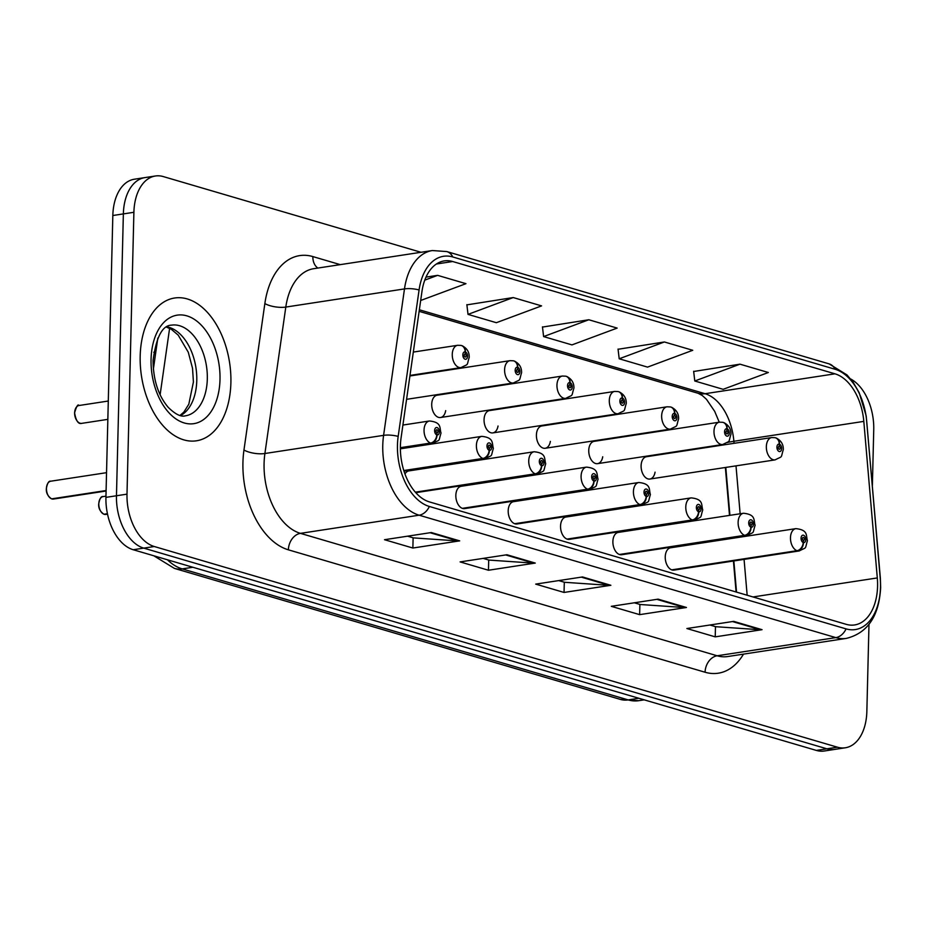 <?xml version="1.0" encoding="UTF-8"?>
<svg xmlns="http://www.w3.org/2000/svg" width="927" height="927" viewBox="0 0 927 927"><rect width="100%" height="100%" fill="white"/><g stroke="black" fill="none" stroke-linecap="round" stroke-linejoin="round"><path stroke-width="1.39" d="M597.544 463.651L722.782 444.497A11.286 6.964 -98.7 0 1 713.987 431.252A11.286 6.964 -98.7 0 1 719.375 422.179L594.126 441.345A11.286 6.964 81.3 0 0 588.749 450.418A11.286 6.964 81.3 0 0 597.544 463.651A11.286 6.964 81.3 0 0 602.724 456.779M545.192 448.274L670.441 429.12A11.286 6.964 -98.7 0 1 661.646 415.875A11.286 6.964 -98.7 0 1 667.023 406.802L541.785 425.968A11.286 6.964 81.3 0 0 536.409 435.041A11.286 6.964 81.3 0 0 545.192 448.274A11.286 6.964 81.3 0 0 550.371 441.403M492.851 432.897L618.089 413.743A11.286 6.964 -98.7 0 1 609.294 400.499A11.286 6.964 -98.7 0 1 614.682 391.426L489.433 410.591A11.286 6.964 81.3 0 0 484.056 419.664A11.286 6.964 81.3 0 0 492.851 432.897A11.286 6.964 81.3 0 0 498.031 426.014M440.499 417.521L565.748 398.367A11.286 6.964 -98.7 0 1 556.953 385.122A11.286 6.964 -98.7 0 1 562.33 376.049L437.092 395.215A11.286 6.964 81.3 0 0 431.715 404.288A11.286 6.964 81.3 0 0 440.499 417.521A11.286 6.964 81.3 0 0 445.678 410.638M649.897 479.039L775.134 459.873A11.286 6.964 -98.7 0 1 766.339 446.64A11.286 6.964 -98.7 0 1 771.716 437.556L646.478 456.721A11.286 6.964 81.3 0 0 641.102 465.794A11.286 6.964 81.3 0 0 649.897 479.039A11.286 6.964 81.3 0 0 655.065 472.156M750.87 527.15A7.52 5.608 109.9 0 1 744.636 535.319A11.286 6.964 -98.7 0 1 738.124 522.33A11.286 6.964 -98.7 0 1 743.512 513.257L618.263 532.411A11.286 6.964 81.3 0 0 612.886 541.484A11.286 6.964 81.3 0 0 621.681 554.728L746.919 535.563A11.286 6.964 -98.7 0 1 745.25 535.505A7.52 5.759 -77.3 0 0 751.079 527.208A3.766 2.317 81.3 0 0 753.431 524.207A3.766 2.317 81.3 0 0 751.16 519.85A3.766 2.317 81.3 0 0 748.703 522.816A3.766 2.317 81.3 0 0 750.87 527.15L750.986 524.972A1.506 0.927 -98.7 0 1 750.117 523.234A1.506 0.927 -98.7 0 1 750.835 522.028A1.506 0.927 -98.7 0 1 752.017 523.79A1.506 0.927 -98.7 0 1 751.299 525.006A1.506 0.927 -98.7 0 1 751.067 524.995L751.079 527.208M698.529 511.774A7.52 5.608 109.9 0 1 692.295 519.943A11.286 6.964 -98.7 0 1 685.783 506.953A11.286 6.964 -98.7 0 1 691.16 497.88L565.922 517.034A11.286 6.964 81.3 0 0 560.545 526.107A11.286 6.964 81.3 0 0 569.329 539.352L694.578 520.186A11.286 6.964 -98.7 0 1 692.909 520.128A7.52 5.759 -77.3 0 0 698.738 511.831A3.766 2.317 81.3 0 0 701.079 508.83A3.766 2.317 81.3 0 0 698.807 504.462A3.766 2.317 81.3 0 0 696.362 507.44A3.766 2.317 81.3 0 0 698.529 511.774L698.645 509.595A1.506 0.927 -98.7 0 1 697.776 507.857A1.506 0.927 -98.7 0 1 698.494 506.652A1.506 0.927 -98.7 0 1 699.665 508.413A1.506 0.927 -98.7 0 1 698.946 509.63A1.506 0.927 -98.7 0 1 698.726 509.618L698.738 511.831M646.177 496.397A7.52 5.608 109.9 0 1 639.943 504.566A11.286 6.964 -98.7 0 1 633.431 491.577A11.286 6.964 -98.7 0 1 638.819 482.503L513.57 501.658A11.286 6.964 81.3 0 0 508.193 510.731A11.286 6.964 81.3 0 0 516.988 523.975L642.226 504.809A11.286 6.964 -98.7 0 1 640.557 504.74A7.52 5.759 -77.3 0 0 646.386 496.455A3.766 2.317 81.3 0 0 648.738 493.454A3.766 2.317 81.3 0 0 646.467 489.085A3.766 2.317 81.3 0 0 644.01 492.063A3.766 2.317 81.3 0 0 646.177 496.397L646.293 494.218A1.506 0.927 -98.7 0 1 645.424 492.48A1.506 0.927 -98.7 0 1 646.142 491.275A1.506 0.927 -98.7 0 1 647.324 493.037A1.506 0.927 -98.7 0 1 646.606 494.242A1.506 0.927 -98.7 0 1 646.374 494.242L646.386 496.455M593.836 481.02A7.52 5.608 109.9 0 1 587.602 489.189A11.286 6.964 -98.7 0 1 581.09 476.2A11.286 6.964 -98.7 0 1 586.467 467.127L461.229 486.281A11.286 6.964 81.3 0 0 455.841 495.354A11.286 6.964 81.3 0 0 464.636 508.599L589.885 489.433A11.286 6.964 -98.7 0 1 588.216 489.363A7.52 5.759 -77.3 0 0 594.045 481.078A3.766 2.317 81.3 0 0 596.385 478.077A3.766 2.317 81.3 0 0 594.114 473.709A3.766 2.317 81.3 0 0 591.669 476.687A3.766 2.317 81.3 0 0 593.836 481.02L593.952 478.842A1.506 0.927 -98.7 0 1 593.083 477.104A1.506 0.927 -98.7 0 1 593.801 475.899A1.506 0.927 -98.7 0 1 594.972 477.66A1.506 0.927 -98.7 0 1 594.253 478.865A1.506 0.927 -98.7 0 1 594.033 478.865L594.045 481.078M415.551 492.399L535.864 473.987A7.52 5.759 -77.3 0 0 541.692 465.702A3.766 2.317 81.3 0 0 544.045 462.7A3.766 2.317 81.3 0 0 541.774 458.332A3.766 2.317 81.3 0 0 539.317 461.31A3.766 2.317 81.3 0 0 541.484 465.644A7.52 5.608 109.9 0 1 535.25 473.813A11.286 6.964 -98.7 0 1 528.738 460.823A11.286 6.964 -98.7 0 1 534.126 451.75L408.877 470.904A11.286 6.964 81.3 0 0 404.972 473.975M803.222 542.527A7.52 5.608 109.9 0 1 796.988 550.696A11.286 6.964 -98.7 0 1 790.476 537.706A11.286 6.964 -98.7 0 1 795.853 528.633L670.615 547.787A11.286 6.964 81.3 0 0 665.238 556.872A11.286 6.964 81.3 0 0 674.022 570.105L799.271 550.939A11.286 6.964 -98.7 0 1 797.602 550.881A7.52 5.759 -77.3 0 0 803.431 542.585A3.766 2.317 81.3 0 0 805.772 539.584A3.766 2.317 81.3 0 0 803.5 535.227A3.766 2.317 81.3 0 0 801.055 538.193A3.766 2.317 81.3 0 0 803.222 542.527L803.338 540.348A1.506 0.927 -98.7 0 1 802.469 538.61A1.506 0.927 -98.7 0 1 803.188 537.405A1.506 0.927 -98.7 0 1 804.358 539.166A1.506 0.927 -98.7 0 1 803.639 540.383A1.506 0.927 -98.7 0 1 803.419 540.371L803.431 542.585M736.096 591.994L733.431 561.02M729.503 515.4L725.366 467.486M230.893 382.724A72.225 44.566 81.3 0 0 174.612 298.007A72.225 44.566 81.3 0 0 140.186 356.084A72.225 44.566 81.3 0 0 196.454 440.8A72.225 44.566 81.3 0 0 230.893 382.724A72.225 44.566 81.3 0 0 174.612 298.007A72.225 44.566 81.3 0 0 140.186 356.084A72.225 44.566 81.3 0 0 196.454 440.8A72.225 44.566 81.3 0 0 230.893 382.724M877.568 586.235A48.146 29.71 -98.7 0 1 854.613 624.949A48.146 29.71 -98.7 0 1 846.177 624.323L429.479 501.924A48.146 29.71 -98.7 0 1 401.055 438.042L421.947 291.588A48.146 29.71 -98.7 0 1 444.242 260.904A48.146 29.71 -98.7 0 1 452.677 261.518L834.984 373.824A48.146 29.71 -98.7 0 1 863.813 421.391L877.301 577.938A48.146 29.71 -98.7 0 1 877.568 586.235M880.499 587.092A52.816 32.596 81.3 0 0 880.21 577.996L866.722 421.449A52.816 32.596 81.3 0 0 835.1 369.27L452.793 256.964A52.816 32.596 81.3 0 0 419.085 289.954L398.181 436.397A52.816 32.596 81.3 0 0 429.375 506.478L846.073 628.888A52.816 32.596 81.3 0 0 880.499 587.092M421.009 252.283L163.314 176.582A45.145 27.856 81.3 0 0 155.412 175.991L134.345 179.224A45.145 27.856 81.3 0 0 112.827 215.516L105.933 497.37L116.466 495.76A45.145 27.856 81.3 0 0 143.743 548.124L826.896 748.807A45.145 27.856 81.3 0 0 834.798 749.387A45.145 27.856 81.3 0 1 826.896 748.807L143.743 548.124A45.145 27.856 81.3 0 1 116.466 495.76L123.361 213.905L116.466 495.76L126.999 494.149A45.145 27.856 81.3 0 0 154.276 546.513L837.429 747.197A45.145 27.856 81.3 0 0 845.331 747.776A45.145 27.856 81.3 0 0 866.849 711.484L868.981 624.462M144.879 177.613A45.145 27.856 81.3 0 0 123.361 213.905A45.145 27.856 81.3 0 1 144.879 177.613M431.333 532.538L384.52 539.711L412.863 548.031L459.688 540.87L431.333 532.538M407.567 536.177L413.349 537.88L458.065 540.939A12.039 9.096 -73.6 0 0 459.688 540.87M413.118 537.811L412.863 548.031M506.93 554.752L460.105 561.913L488.459 570.244L535.273 563.071L506.93 554.752M483.164 558.39L488.946 560.082L533.651 563.141A12.039 9.096 -73.6 0 0 535.273 563.071M488.703 560.012L488.459 570.244M733.697 621.368L686.884 628.529L715.227 636.861L762.052 629.688L733.697 621.368M709.931 625.007L715.714 626.698L760.43 629.757A12.039 9.096 -73.6 0 0 762.052 629.688M715.482 626.629L715.227 636.861M658.112 599.155L611.287 606.328L639.642 614.647L686.455 607.486L658.112 599.155M634.346 602.793L640.128 604.497L684.833 607.556A12.039 9.096 -73.6 0 0 686.455 607.486M639.885 604.427L639.642 614.647M582.515 576.953L535.702 584.114L564.045 592.446L610.87 585.285L582.515 576.953M558.749 580.592L564.531 582.283L609.248 585.354A12.039 9.096 -73.6 0 0 610.87 585.285M564.3 582.214L564.045 592.446M872.377 485.539L873.744 429.63A45.145 27.856 81.3 0 0 850.627 378.958M155.412 175.991A45.145 27.856 81.3 0 0 133.894 212.295L126.999 494.149M420.684 300.475L465.968 283.674L437.625 275.354L426.003 277.127M664.392 341.97L619.201 358.784L647.544 367.115L692.747 350.29L664.392 341.97L618.066 349.27M739.989 364.172L694.787 380.997L723.141 389.317L768.332 372.503L739.989 364.172L693.663 371.484M513.21 297.555L468.019 314.38L496.362 322.7L541.565 305.887L513.21 297.555L466.884 304.867M588.807 319.757L543.604 336.582L571.959 344.902L617.15 328.088L588.807 319.757L542.48 327.069M543.604 336.582L542.457 326.849M619.201 358.784L618.042 349.062M694.787 380.997L693.639 371.263M468.019 314.38L466.86 304.647M437.625 275.354L424.775 280.128M105.933 497.37A45.145 27.856 81.3 0 0 133.21 549.734L816.363 750.418A45.145 27.856 81.3 0 0 824.265 751.009L845.331 747.776M672.365 570.035L797.602 550.881M671.739 569.862L796.988 550.696M771.716 437.556L775.065 437.683A7.52 5.759 102.7 0 1 779.259 444.126A3.766 2.317 81.3 0 0 776.919 447.127A3.766 2.317 81.3 0 0 779.19 451.495A3.766 2.317 81.3 0 0 781.646 448.517A3.766 2.317 81.3 0 0 779.468 444.184L779.352 446.362A1.506 0.927 -98.7 0 1 780.221 448.1A1.506 0.927 -98.7 0 1 779.503 449.305A1.506 0.927 -98.7 0 1 778.332 447.544A1.506 0.927 -98.7 0 1 779.051 446.339A1.506 0.927 -98.7 0 1 779.271 446.339L779.259 444.126M778.773 446.455L779.352 446.362M779.468 444.184A7.52 5.608 -70.1 0 0 776.177 438.007A7.52 5.608 -70.1 0 0 775.644 437.845M620.012 554.659L745.25 535.505M619.398 554.485L744.636 535.319M567.672 539.282L692.909 520.128M567.046 539.097L692.295 519.943M515.319 523.906L640.557 504.74M514.705 523.72L639.943 504.566M462.979 508.529L588.216 489.363M462.353 508.344L587.602 489.189M719.375 422.179L722.724 422.306A7.52 5.759 102.7 0 1 726.919 428.749A3.766 2.317 81.3 0 0 724.566 431.75A3.766 2.317 81.3 0 0 726.838 436.119A3.766 2.317 81.3 0 0 729.294 433.141A3.766 2.317 81.3 0 0 727.127 428.807L727.011 430.985A1.506 0.927 -98.7 0 1 727.88 432.724A1.506 0.927 -98.7 0 1 727.162 433.929A1.506 0.927 -98.7 0 1 725.992 432.167A1.506 0.927 -98.7 0 1 726.698 430.951A1.506 0.927 -98.7 0 1 726.93 430.962L726.919 428.749M726.42 431.078L727.011 430.985M727.127 428.807A7.52 5.608 -70.1 0 0 723.836 422.631A7.52 5.608 -70.1 0 0 723.292 422.469M667.023 406.802L670.372 406.93A7.52 5.759 102.7 0 1 674.566 413.372A3.766 2.317 81.3 0 0 672.226 416.374A3.766 2.317 81.3 0 0 674.497 420.731A3.766 2.317 81.3 0 0 676.942 417.764A3.766 2.317 81.3 0 0 674.775 413.43L674.659 415.609A1.506 0.927 -98.7 0 1 675.528 417.347A1.506 0.927 -98.7 0 1 674.81 418.552A1.506 0.927 -98.7 0 1 673.639 416.791A1.506 0.927 -98.7 0 1 674.358 415.574A1.506 0.927 -98.7 0 1 674.578 415.586L674.566 413.372M674.08 415.702L674.659 415.609M674.775 413.43A7.52 5.608 -70.1 0 0 671.484 407.254A7.52 5.608 -70.1 0 0 670.939 407.092M614.682 391.426L618.031 391.553A7.52 5.759 102.7 0 1 622.226 397.996A3.766 2.317 81.3 0 0 619.873 400.997A3.766 2.317 81.3 0 0 622.144 405.354A3.766 2.317 81.3 0 0 624.601 402.388A3.766 2.317 81.3 0 0 622.434 398.054L622.318 400.232A1.506 0.927 -98.7 0 1 623.187 401.97A1.506 0.927 -98.7 0 1 622.469 403.175A1.506 0.927 -98.7 0 1 621.299 401.414A1.506 0.927 -98.7 0 1 622.005 400.197A1.506 0.927 -98.7 0 1 622.237 400.209L622.226 397.996M621.727 400.325L622.318 400.232M622.434 398.054A7.52 5.608 -70.1 0 0 619.143 391.878A7.52 5.608 -70.1 0 0 618.599 391.715M541.484 465.644L541.6 463.465A1.506 0.927 -98.7 0 1 540.731 461.727A1.506 0.927 -98.7 0 1 541.449 460.522A1.506 0.927 -98.7 0 1 542.619 462.283A1.506 0.927 -98.7 0 1 541.913 463.488A1.506 0.927 -98.7 0 1 541.681 463.488L541.692 465.702M415.342 492.156L535.25 473.813M98.807 503.848A9.027 5.574 81.3 0 0 104.021 514.23L103.928 514.23C100.104 511.577 98.355 508.123 98.702 503.894C99.71 498.506 101.182 496.072 103.117 496.582A9.027 5.574 81.3 0 0 98.807 503.848A8.725 5.388 -98.7 0 1 99.282 500.731M104.287 514.195L107.474 513.929M403.894 470.8L483.523 458.61A7.52 5.759 -77.3 0 0 489.352 450.325A3.766 2.317 81.3 0 0 491.692 447.324A3.766 2.317 81.3 0 0 489.421 442.955A3.766 2.317 81.3 0 0 486.976 445.933A3.766 2.317 81.3 0 0 489.143 450.267L489.259 448.077A1.506 0.927 -98.7 0 1 488.39 446.35A1.506 0.927 -98.7 0 1 489.108 445.145A1.506 0.927 -98.7 0 1 490.279 446.907A1.506 0.927 -98.7 0 1 489.56 448.112A1.506 0.927 -98.7 0 1 489.34 448.112L489.352 450.325M489.143 450.267A7.52 5.608 109.9 0 1 482.897 458.436A11.286 6.964 -98.7 0 1 476.397 445.447A11.286 6.964 -98.7 0 1 481.773 436.362C494.404 437.66 491.727 443.419 493.361 448.401C490.464 457.822 493.407 454.288 485.192 458.68A11.286 6.964 -98.7 0 1 483.523 458.61M403.813 470.534L482.897 458.436M104.021 514.23L107.439 513.709M51.669 498.853L51.588 498.853C47.752 496.2 46.014 492.747 46.35 488.517C47.358 483.129 48.83 480.696 50.765 481.206A9.027 5.574 81.3 0 0 46.466 488.459A9.027 5.574 81.3 0 0 51.669 498.853L106.107 490.534M51.935 498.819L106.095 490.754M400.371 447.95L431.171 443.233A7.52 5.759 -77.3 0 0 436.999 434.948A3.766 2.317 81.3 0 0 439.352 431.947A3.766 2.317 81.3 0 0 437.08 427.579A3.766 2.317 81.3 0 0 434.624 430.557A3.766 2.317 81.3 0 0 436.791 434.89L436.907 432.7A1.506 0.927 -98.7 0 1 436.038 430.974A1.506 0.927 -98.7 0 1 436.756 429.757A1.506 0.927 -98.7 0 1 437.926 431.53A1.506 0.927 -98.7 0 1 437.22 432.735A1.506 0.927 -98.7 0 1 436.988 432.724L436.999 434.948M436.791 434.89A7.52 5.608 109.9 0 1 430.557 443.06A11.286 6.964 -98.7 0 1 424.045 430.058A11.286 6.964 -98.7 0 1 429.433 420.985C442.063 422.283 439.375 428.042 441.02 433.025C438.112 442.446 441.055 438.911 432.839 443.303A11.286 6.964 -98.7 0 1 431.171 443.233M400.371 447.671L430.557 443.06M562.33 376.049L565.679 376.177A7.52 5.759 102.7 0 1 569.873 382.619A3.766 2.317 81.3 0 0 567.533 385.62A3.766 2.317 81.3 0 0 569.804 389.977A3.766 2.317 81.3 0 0 572.249 387.011A3.766 2.317 81.3 0 0 570.082 382.677L569.966 384.856A1.506 0.927 -98.7 0 1 570.835 386.594A1.506 0.927 -98.7 0 1 570.117 387.799A1.506 0.927 -98.7 0 1 568.946 386.038A1.506 0.927 -98.7 0 1 569.665 384.821A1.506 0.927 -98.7 0 1 569.885 384.832L569.873 382.619M569.387 384.948L569.966 384.856M570.082 382.677A7.52 5.608 -70.1 0 0 566.791 376.501A7.52 5.608 -70.1 0 0 566.246 376.339M406.582 399.328L513.396 382.99A11.286 6.964 -98.7 0 1 504.601 369.746A11.286 6.964 -98.7 0 1 509.989 360.673L513.338 360.788A7.52 5.759 102.7 0 1 517.533 367.243A3.766 2.317 81.3 0 0 515.18 370.244A3.766 2.317 81.3 0 0 517.451 374.601A3.766 2.317 81.3 0 0 519.908 371.623A3.766 2.317 81.3 0 0 517.741 367.301L517.625 369.479A1.506 0.927 -98.7 0 1 518.494 371.217A1.506 0.927 -98.7 0 1 517.776 372.422A1.506 0.927 -98.7 0 1 516.606 370.661A1.506 0.927 -98.7 0 1 517.312 369.444A1.506 0.927 -98.7 0 1 517.544 369.456L517.533 367.243M517.034 369.572L517.625 369.479M517.741 367.301A7.52 5.608 -70.1 0 0 514.45 361.124A7.52 5.608 -70.1 0 0 513.906 360.962M409.989 375.423L461.055 367.602A11.286 6.964 -98.7 0 1 452.26 354.369A11.286 6.964 -98.7 0 1 457.637 345.296L460.986 345.412A7.52 5.759 102.7 0 1 465.18 351.854A3.766 2.317 81.3 0 0 462.84 354.867A3.766 2.317 81.3 0 0 465.111 359.224A3.766 2.317 81.3 0 0 467.556 356.246A3.766 2.317 81.3 0 0 465.389 351.924L465.273 354.102A1.506 0.927 -98.7 0 1 466.142 355.829A1.506 0.927 -98.7 0 1 465.424 357.046A1.506 0.927 -98.7 0 1 464.253 355.284A1.506 0.927 -98.7 0 1 464.972 354.068A1.506 0.927 -98.7 0 1 465.192 354.079L465.18 351.854M464.694 354.195L465.273 354.102M465.389 351.924A7.52 5.608 -70.1 0 0 462.098 345.736A7.52 5.608 -70.1 0 0 461.553 345.586M155.829 351.936L153.766 352.248M743.5 654.126A75.238 46.42 -98.7 0 1 705.076 672.237L288.378 549.827A15.052 11.379 106.4 0 1 300.441 533.361L717.139 655.771A60.185 37.138 81.3 0 0 727.672 656.548L846.363 638.39A60.185 37.138 -98.7 0 1 835.83 637.614A15.052 11.379 -73.6 0 0 846.073 628.888M288.378 549.827A75.238 46.42 -98.7 0 1 242.932 462.55A75.238 46.42 -98.7 0 1 243.963 450.024L264.855 303.569A75.238 46.42 -98.7 0 1 312.863 256.582L340.255 264.635M264.079 463.535A60.185 37.138 81.3 0 0 300.441 533.361L419.131 515.203A60.185 37.138 -98.7 0 1 383.593 435.354L404.485 288.911A60.185 37.138 -98.7 0 1 432.364 250.545L313.674 268.703A60.185 37.138 81.3 0 0 285.806 307.069L264.902 453.512A60.185 37.138 81.3 0 0 264.079 463.535M846.363 638.39C867.614 633.071 879.051 616.142 880.65 587.591L880.36 578.158A15.052 1.263 175.1 0 0 880.21 577.996M880.36 578.158L866.189 415.945L859.178 392.677L853.153 382.295L847 374.937L829.086 363.871A15.052 11.379 106.4 0 1 835.1 369.27M452.793 256.964A15.052 11.379 -73.6 0 0 446.779 251.565L432.364 250.545M419.085 289.954A15.052 5.214 -171.9 0 0 404.485 288.911L285.806 307.069A15.052 5.214 8.1 0 1 264.855 303.569M398.181 436.397A15.052 5.214 -171.9 0 0 383.593 435.354L264.902 453.512A15.052 5.214 8.1 0 1 243.963 450.024M429.375 506.478A15.052 11.379 106.4 0 1 419.131 515.203L835.83 637.614L717.139 655.771A15.052 11.379 106.4 0 0 705.076 672.237M154.276 546.513L133.21 549.734M837.429 747.197L816.363 750.418M133.894 212.295L112.827 215.516M317.857 268.054A15.052 11.379 106.4 0 1 312.863 256.582M452.677 261.518L436.385 264.01M877.301 577.938L753.014 596.953M863.813 421.391L733.883 441.275A48.146 29.71 81.3 0 0 705.065 393.708L419.352 309.78M747.162 595.238L744.068 559.387M740.14 513.767L736.003 465.852M734.068 443.326L733.883 441.275A27.08 2.26 -4.9 0 0 727.197 442.515M834.984 373.824L705.065 393.708A27.08 20.475 106.4 0 1 698.077 393.268L419.131 311.333M581.299 577.139L609.248 585.354M656.884 599.352L684.833 607.556M732.481 621.553L760.43 629.757M505.702 554.937L533.651 563.141M430.116 532.735L458.065 540.939M167.463 559.804A60.185 37.138 81.3 0 0 182.202 568.888L628.193 699.908A60.185 37.138 81.3 0 0 638.726 700.685L620.43 699.422L174.438 568.413A30.093 22.758 106.4 0 0 182.202 568.888L192.862 567.266M638.854 698.274L628.193 699.908A30.093 22.758 106.4 0 1 620.43 699.422M169.606 328.32L160.116 394.786M180.522 415.574A45.863 28.297 81.3 0 0 196.779 380.545A45.863 28.297 81.3 0 0 166.953 326.837M207.312 378.934A45.863 28.297 81.3 0 0 171.576 325.145C162.341 325.307 156.176 337.115 153.071 360.568C153.279 380.082 158.332 395.667 168.227 407.347C175.319 414.311 181.055 417.138 185.446 415.817A45.863 28.297 81.3 0 0 207.312 378.934M151.066 359.27A54.89 33.87 81.3 0 0 184.23 422.955A54.89 33.87 81.3 0 0 220 379.525A54.89 33.87 81.3 0 0 186.848 315.852A54.89 33.87 81.3 0 0 151.066 359.27M415.806 492.677L537.533 474.056A11.286 6.964 -98.7 0 1 535.864 473.987M100.95 511.623A8.725 5.388 -98.7 0 1 98.76 503.929M104.508 514.381A9.027 5.574 81.3 0 0 105.84 514.427L107.532 514.172M46.42 488.471A8.725 5.388 -98.7 0 1 46.941 485.354M48.598 496.246A8.725 5.388 -98.7 0 1 46.42 488.552M52.167 499.004A9.027 5.574 81.3 0 0 53.499 499.05L106.095 491.009M74.67 412.77A9.027 5.574 81.3 0 0 81.703 423.361C78.389 424.392 76.002 420.881 74.566 412.816C76.547 406.2 78.019 403.766 78.98 405.516A9.027 5.574 81.3 0 0 74.67 412.77M76.814 420.545A8.725 5.388 -98.7 0 1 74.624 412.863M74.635 412.782A8.725 5.388 -98.7 0 1 75.145 409.664M829.086 363.871L446.779 251.565M719.259 422.202L714.671 411.321L706.478 399.317L702.202 395.458L698.077 393.268M736.536 592.121L733.848 560.951M729.92 515.331L725.795 467.417M723.848 444.89L723.79 444.276M638.726 700.685L644.195 699.85M153.361 369.259L157.81 338.065M153.789 555.783L174.438 568.413M795.853 528.633C808.483 529.92 805.806 535.69 807.44 540.661C804.543 550.082 807.487 546.559 799.271 550.939M775.134 459.873C783.257 455.551 780.43 459.004 783.315 449.595C783.442 444.346 781.067 440.487 776.177 438.007M743.512 513.257C756.142 514.543 753.454 520.314 755.099 525.285C752.191 534.705 755.134 531.183 746.919 535.563M691.16 497.88C703.79 499.166 701.113 504.937 702.747 509.908C699.85 519.329 702.793 515.806 694.578 520.186M638.819 482.503C651.449 483.79 648.761 489.56 650.406 494.531C647.498 503.952 650.441 500.418 642.226 504.809M586.467 467.127C599.097 468.413 596.42 474.184 598.054 479.155C595.157 488.575 598.1 485.041 589.885 489.433M722.782 444.497C730.905 440.174 728.089 443.627 730.963 434.218C731.102 428.969 728.726 425.111 723.836 422.631M670.441 429.12C678.564 424.798 675.737 428.251 678.61 418.842C678.749 413.593 676.374 409.734 671.484 407.254M618.089 413.743C626.212 409.421 623.396 412.874 626.27 403.465C626.409 398.216 624.033 394.357 619.143 391.878M180 415.435L183.859 412.086L188.818 404.195L193.419 381.994L192.526 368.239L188.274 352.214L178.204 335.134L171.275 329.247L166.489 327.127M534.126 451.75C546.756 453.036 544.068 458.795 545.713 463.778C542.805 473.199 545.748 469.665 537.533 474.056M103.117 496.582L105.968 496.142M400.383 448.819L481.773 436.362M403.987 471.101L485.192 458.68M105.84 514.427L104.438 514.381M50.765 481.206L106.535 472.677M402.909 425.053L429.433 420.985M400.371 448.262L432.839 443.303M53.499 499.05L52.097 499.004M565.748 398.367C573.871 394.045 571.044 397.498 573.917 388.089C574.056 382.839 571.681 378.981 566.791 376.501M513.396 382.99C521.519 378.668 518.703 382.121 521.577 372.712C521.716 367.463 519.34 363.604 514.45 361.124M409.908 375.98L509.989 360.673M81.703 423.361L107.845 419.363M78.98 405.516L108.285 401.032M461.055 367.602C469.178 363.291 466.351 366.744 469.224 357.335C469.363 352.086 466.988 348.228 462.098 345.736M413.315 352.075L457.637 345.296"/></g></svg>
